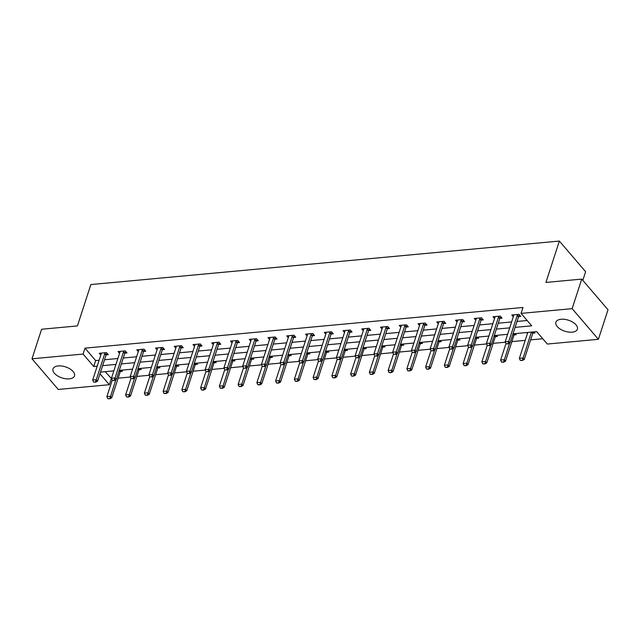 <?xml version="1.0" encoding="UTF-8"?>
<svg xmlns="http://www.w3.org/2000/svg" width="640" height="640" viewBox="0 0 640 640"><rect width="100%" height="100%" fill="white"/><g stroke="black" fill="none" stroke-linecap="round" stroke-linejoin="round"><path stroke-width="0.96" d="M58.224 365.936A11.288 5.792 18 0 1 69.92 368.88A11.288 5.792 18 0 1 74.496 375.888A11.288 5.792 18 0 1 69.296 378.856A11.288 5.792 18 0 1 57.6 375.912A11.288 5.792 18 0 1 53.016 368.904A11.288 5.792 18 0 1 58.224 365.936M561.104 319.248A11.288 5.792 18 0 1 572.8 322.192A11.288 5.792 18 0 1 577.384 329.2A11.288 5.792 18 0 1 572.176 332.168A11.288 5.792 18 0 1 560.48 329.224A11.288 5.792 18 0 1 555.904 322.216A11.288 5.792 18 0 1 561.104 319.248M582.816 280.36L585.624 271.72L559.368 241.064L90.856 284.56L77.416 325.928L41.6 329.248L32 358.8L83.08 354.056L93.728 366.48L97.192 366.16M559.368 241.064L545.928 282.432L581.744 279.104L608 309.76L598.4 339.304L547.32 344.048L536.672 331.624L513.016 333.816M105.16 371.68L111.64 378.768M118.128 378.16L130.392 377.024M136.88 376.424L149.144 375.28M155.632 374.68L167.896 373.544M174.384 372.944L186.64 371.8M193.128 371.2L205.392 370.064M211.88 369.456L224.144 368.32M230.632 367.72L242.896 366.576M249.384 365.976L261.64 364.84M268.128 364.24L280.392 363.096M286.88 362.496L299.144 361.36M305.632 360.752L317.896 359.616M324.384 359.016L336.64 357.88M343.128 357.272L355.392 356.136M361.88 355.536L374.144 354.392M380.632 353.792L392.896 352.656M399.384 352.048L411.64 350.912M418.128 350.312L430.392 349.176M436.88 348.568L449.144 347.432M455.632 346.832L467.896 345.688M474.384 345.088L486.64 343.952M493.128 343.344L505.392 342.208M511.88 341.608L525.208 340.368M530.632 339.864L542.768 338.736M111.256 378.8L109.336 384.712L58.256 389.456L32 358.8M534.008 331.864L534.96 332.984L532.84 333.176M526.792 332.536L527.488 333.352M515.256 333.608L516.208 334.72L514.088 334.92M496.504 335.352L497.456 336.464L495.336 336.656M477.76 337.088L478.712 338.2L476.592 338.4M459.008 338.832L459.96 339.944L457.84 340.136M440.256 340.568L441.208 341.68L439.088 341.88M421.504 342.312L422.456 343.424L420.344 343.624M402.76 344.056L403.712 345.168L401.592 345.36M384.008 345.792L384.96 346.904L382.84 347.104M365.256 347.536L366.208 348.648L364.088 348.84M346.504 349.272L347.456 350.384L345.344 350.584M327.76 351.016L328.712 352.128L326.592 352.328M309.008 352.76L309.96 353.872L307.84 354.064M290.256 354.496L291.208 355.608L289.088 355.808M271.504 356.24L272.456 357.352L270.344 357.544M252.76 357.976L253.712 359.088L251.592 359.288M234.008 359.72L234.96 360.832L232.84 361.032M215.256 361.464L216.208 362.576L214.088 362.768M196.504 363.2L197.456 364.312L195.344 364.512M177.76 364.944L178.712 366.056L176.592 366.248M159.008 366.68L159.96 367.792L157.84 367.992M140.256 368.424L141.208 369.536L139.088 369.736M121.504 370.168L122.456 371.28L120.344 371.472M515.12 327.36L531.704 325.824L521.064 313.392L522.984 307.48L85 348.144L95.648 360.576L99.112 360.248M104.536 359.744L117.864 358.512M123.288 358.008L136.616 356.768M142.04 356.264L155.368 355.032M160.784 354.528L174.112 353.288M179.536 352.784L192.864 351.544M198.288 351.048L211.616 349.808M217.04 349.304L230.368 348.064M235.784 347.56L249.112 346.328M254.536 345.824L267.864 344.584M273.288 344.08L286.616 342.84M292.04 342.344L305.368 341.104M310.784 340.6L324.112 339.36M329.536 338.856L342.864 337.624M348.288 337.12L361.616 335.88M367.04 335.376L380.368 334.144M385.784 333.64L399.112 332.4M404.536 331.896L417.864 330.656M423.288 330.152L436.616 328.92M442.04 328.416L455.368 327.176M460.784 326.672L474.112 325.44M479.536 324.936L492.864 323.696M498.288 323.192L511.616 321.952M517.04 321.448L527.16 320.512M518.648 316.608L520.768 316.408L518.992 314.336L511.784 315.008L513.296 316.776M499.896 318.344L502.016 318.152L500.24 316.08L493.032 316.752L494.544 318.52M481.144 320.088L483.264 319.888L481.488 317.816L474.28 318.488L475.8 320.256M462.4 321.832L464.52 321.632L462.744 319.56L455.528 320.232L457.048 322M443.648 323.568L445.768 323.376L443.992 321.304L436.784 321.968L438.296 323.744M424.896 325.312L427.016 325.112L425.24 323.04L418.032 323.712L419.544 325.48M406.144 327.048L408.264 326.856L406.496 324.784L399.28 325.456L400.8 327.224M387.4 328.792L389.52 328.592L387.744 326.52L380.528 327.192L382.048 328.96M368.648 330.536L370.768 330.336L368.992 328.264L361.784 328.936L363.296 330.704M349.896 332.272L352.016 332.08L350.24 330.008L343.032 330.672L344.544 332.448M331.144 334.016L333.264 333.816L331.496 331.744L324.28 332.416L325.8 334.184M312.4 335.752L314.52 335.56L312.744 333.488L305.528 334.16L307.048 335.928M293.648 337.496L295.768 337.296L293.992 335.224L286.784 335.896L288.296 337.664M274.896 339.24L277.016 339.04L275.24 336.968L268.032 337.64L269.544 339.408M256.144 340.976L258.264 340.784L256.496 338.712L249.28 339.376L250.8 341.152M237.4 342.72L239.52 342.52L237.744 340.448L230.528 341.12L232.048 342.888M218.648 344.456L220.768 344.264L218.992 342.192L211.784 342.856L213.296 344.632M199.896 346.2L202.016 346L200.24 343.928L193.032 344.6L194.544 346.368M181.144 347.936L183.264 347.744L181.496 345.672L174.28 346.344L175.8 348.112M162.4 349.68L164.52 349.48L162.744 347.416L155.528 348.08L157.048 349.848M143.648 351.424L145.768 351.224L143.992 349.152L136.784 349.824L138.296 351.592M124.896 353.16L127.016 352.968L125.24 350.896L118.032 351.56L119.544 353.336M106.144 354.904L108.264 354.704L106.496 352.632L99.28 353.304L100.8 355.072M581.744 279.104L572.144 308.648L598.4 339.304M85 348.144L83.08 354.056M521.064 313.392L572.144 308.648M102.616 365.656L115.944 364.416M121.368 363.92L134.696 362.68M140.12 362.176L153.448 360.936M158.864 360.432L172.192 359.2M177.616 358.696L190.944 357.456M196.368 356.952L209.696 355.72M215.12 355.216L228.448 353.976M233.864 353.472L247.192 352.232M252.616 351.728L265.944 350.496M271.368 349.992L284.696 348.752M290.12 348.248L303.448 347.016M308.864 346.512L322.192 345.272M327.616 344.768L340.944 343.528M346.368 343.024L359.696 341.792M365.12 341.288L378.448 340.048M383.864 339.544L397.192 338.312M402.616 337.808L415.944 336.568M421.368 336.064L434.696 334.824M440.12 334.32L453.448 333.088M458.864 332.584L472.192 331.344M477.616 330.84L490.944 329.608M496.368 329.104L509.696 327.864M99.976 373.784L109.336 384.712M507.6 334.32L494.272 335.56M488.848 336.064L475.52 337.296M470.096 337.8L456.768 339.04M451.344 339.544L438.016 340.776M432.6 341.28L419.272 342.52M413.848 343.024L400.52 344.264M395.096 344.768L381.768 346M376.344 346.504L363.016 347.744M357.6 348.248L344.272 349.48M338.848 349.984L325.52 351.224M320.096 351.728L306.768 352.968M301.344 353.464L288.016 354.704M282.6 355.208L269.272 356.448M263.848 356.952L250.52 358.184M245.096 358.688L231.768 359.928M226.344 360.432L213.016 361.672M207.6 362.168L194.272 363.408M188.848 363.912L175.52 365.152M170.096 365.656L156.768 366.888M151.344 367.392L138.016 368.632M132.6 369.136L119.272 370.368M113.848 370.872L100.52 372.112M95.648 360.576L93.728 366.48M506.12 343.816L508.136 343.904L506.12 343.816L505.184 341.744L513.632 315.744A1.448 0.952 -40.6 0 0 513.688 315.392L513.696 314.832M517.784 314.448L517.408 315.048A1.448 0.952 -40.6 0 0 517.24 315.408L508.792 341.408L510.064 342.904L508.136 343.904M519.616 315.064L518.688 316.536A1.448 0.952 -40.6 0 0 518.512 316.904L510.064 342.904M505.184 341.744L508.792 341.408L507.92 343.656M527.784 332.448L519.376 358.32L522.984 357.984L524.256 359.472L532.704 333.472A1.448 0.952 139.4 0 1 532.88 333.112L533.64 331.904M522.112 360.224L520.312 360.392L522.328 360.472L531.392 332.112M519.376 358.32L520.312 360.392M522.328 360.472L524.256 359.472M487.368 345.56L489.384 345.64L487.368 345.56L486.432 343.488L494.88 317.488A1.448 0.952 -40.6 0 0 494.944 317.136L494.944 316.568M499.04 316.192L498.664 316.784A1.448 0.952 -40.6 0 0 498.488 317.152L490.04 343.152L491.32 344.64L489.384 345.64M500.864 316.808L499.936 318.28A1.448 0.952 -40.6 0 0 499.768 318.64L491.32 344.64M486.432 343.488L490.04 343.152L489.168 345.392M468.616 347.304L470.632 347.384L468.616 347.304L467.68 345.224L476.136 319.224A1.448 0.952 -40.6 0 0 476.192 318.872L476.192 318.312M480.288 317.928L479.912 318.528A1.448 0.952 -40.6 0 0 479.736 318.888L471.288 344.896L472.568 346.384L470.632 347.384M482.112 318.544L481.184 320.016A1.448 0.952 -40.6 0 0 481.016 320.384L472.568 346.384M467.68 345.224L471.288 344.896L470.424 347.136M505.992 343.544L500.624 360.056L504.232 359.72L505.512 361.216L513.96 335.216A1.448 0.952 139.4 0 1 514.128 334.848L514.888 333.64M503.36 361.96L501.56 362.128L503.576 362.216L509.624 343.128M500.624 360.056L501.56 362.128M503.576 362.216L505.512 361.216M487.24 345.28L481.88 361.8L485.48 361.464L486.76 362.952L495.208 336.952A1.448 0.952 139.4 0 1 495.384 336.592L496.144 335.384M484.616 363.704L482.808 363.872L484.824 363.952L490.872 344.872M481.88 361.8L482.808 363.872M484.824 363.952L486.76 362.952M449.872 349.04L451.888 349.12L449.872 349.04L448.936 346.968L457.384 320.968A1.448 0.952 -40.6 0 0 457.44 320.616L457.44 320.056M461.536 319.672L461.16 320.272A1.448 0.952 -40.6 0 0 460.984 320.632L452.536 346.632L453.816 348.128L451.888 349.12M463.368 320.288L462.44 321.76A1.448 0.952 -40.6 0 0 462.264 322.12L453.816 348.128M448.936 346.968L452.536 346.632L451.672 348.872M431.12 350.784L433.136 350.864L431.12 350.784L430.184 348.712L438.632 322.712A1.448 0.952 -40.6 0 0 438.688 322.352L438.696 321.792M442.784 321.416L442.408 322.008A1.448 0.952 -40.6 0 0 442.24 322.376L433.792 348.376L435.064 349.864L433.136 350.864M444.616 322.032L443.688 323.504A1.448 0.952 -40.6 0 0 443.512 323.864L435.064 349.864M430.184 348.712L433.792 348.376L432.92 350.616M412.368 352.52L414.384 352.608L412.368 352.52L411.432 350.448L419.88 324.448A1.448 0.952 -40.6 0 0 419.944 324.096L419.944 323.536M424.04 323.152L423.664 323.752A1.448 0.952 -40.6 0 0 423.488 324.112L415.04 350.112L416.32 351.608L414.384 352.608M425.864 323.768L424.936 325.24A1.448 0.952 -40.6 0 0 424.768 325.608L416.32 351.608M411.432 350.448L415.04 350.112L414.168 352.36M468.496 347.024L463.128 363.536L466.736 363.2L468.008 364.696L476.456 338.696A1.448 0.952 139.4 0 1 476.632 338.328L477.392 337.128M465.864 365.448L464.064 365.616L466.08 365.696L472.12 346.616M463.128 363.536L464.064 365.616M466.08 365.696L468.008 364.696M449.744 348.76L444.376 365.28L447.984 364.944L449.256 366.432L457.704 340.432A1.448 0.952 139.4 0 1 457.88 340.072L458.64 338.864M447.112 367.184L445.312 367.352L447.328 367.432L453.376 348.352M444.376 365.28L445.312 367.352M447.328 367.432L449.256 366.432M430.992 350.504L425.624 367.016L429.232 366.688L430.512 368.176L438.96 342.176A1.448 0.952 139.4 0 1 439.128 341.816L439.888 340.608M428.368 368.928L426.56 369.096L428.576 369.176L434.624 350.096M425.624 367.016L426.56 369.096M428.576 369.176L430.512 368.176M412.24 352.248L406.88 368.76L410.48 368.424L411.76 369.92L420.208 343.92A1.448 0.952 139.4 0 1 420.384 343.552L421.144 342.344M409.616 370.664L407.808 370.832L409.824 370.912L415.872 351.832M406.88 368.76L407.808 370.832M409.824 370.912L411.76 369.92M393.496 353.984L388.128 370.504L391.736 370.168L393.008 371.656L401.456 345.656A1.448 0.952 139.4 0 1 401.632 345.296L402.392 344.088M390.864 372.408L389.064 372.576L391.08 372.656L397.12 353.576M388.128 370.504L389.064 372.576M391.08 372.656L393.008 371.656M374.744 355.728L369.376 372.24L372.984 371.904L374.264 373.4L382.712 347.4A1.448 0.952 139.4 0 1 382.88 347.032L383.64 345.824M372.112 374.152L370.312 374.32L372.328 374.4L378.376 355.32M369.376 372.24L370.312 374.32M372.328 374.4L374.264 373.4M355.992 357.464L350.624 373.984L354.232 373.648L355.512 375.136L363.96 349.136A1.448 0.952 139.4 0 1 364.128 348.776L364.888 347.568M353.368 375.888L351.56 376.056L353.576 376.136L359.624 357.056M350.624 373.984L351.56 376.056M353.576 376.136L355.512 375.136M337.24 359.208L331.88 375.72L335.48 375.392L336.76 376.88L345.208 350.88A1.448 0.952 139.4 0 1 345.384 350.52L346.144 349.312M334.616 377.632L332.808 377.8L334.824 377.88L340.872 358.8M331.88 375.72L332.808 377.8M334.824 377.88L336.76 376.88M318.496 360.952L313.128 377.464L316.736 377.128L318.008 378.624L326.456 352.624A1.448 0.952 139.4 0 1 326.632 352.256L327.392 351.048M315.864 379.368L314.064 379.536L316.08 379.616L322.12 360.536M313.128 377.464L314.064 379.536M316.08 379.616L318.008 378.624M299.744 362.688L294.376 379.208L297.984 378.872L299.264 380.36L307.712 354.36A1.448 0.952 139.4 0 1 307.88 354L308.64 352.792M297.112 381.112L295.312 381.28L297.328 381.36L303.376 362.28M294.376 379.208L295.312 381.28M297.328 381.36L299.264 380.36M280.992 364.432L275.624 380.944L279.232 380.608L280.512 382.104L288.96 356.104A1.448 0.952 139.4 0 1 289.128 355.736L289.888 354.528M278.368 382.856L276.56 383.016L278.576 383.104L284.624 364.024M275.624 380.944L276.56 383.016M278.576 383.104L280.512 382.104M262.24 366.168L256.88 382.688L260.48 382.352L261.76 383.84L270.208 357.84A1.448 0.952 139.4 0 1 270.384 357.48L271.144 356.272M259.616 384.592L257.808 384.76L259.824 384.84L265.872 365.76M256.88 382.688L257.808 384.76M259.824 384.84L261.76 383.84M243.496 367.912L238.128 384.424L241.736 384.096L243.008 385.584L251.456 359.584A1.448 0.952 139.4 0 1 251.632 359.216L252.392 358.016M240.864 386.336L239.064 386.504L241.08 386.584L247.12 367.504M238.128 384.424L239.064 386.504M241.08 386.584L243.008 385.584M224.744 369.656L219.376 386.168L222.984 385.832L224.264 387.328L232.712 361.32A1.448 0.952 139.4 0 1 232.88 360.96L233.64 359.752M222.112 388.072L220.312 388.24L222.328 388.32L228.376 369.24M219.376 386.168L220.312 388.24M222.328 388.32L224.264 387.328M205.992 371.392L200.624 387.912L204.232 387.576L205.512 389.064L213.96 363.064A1.448 0.952 139.4 0 1 214.128 362.704L214.888 361.496M203.368 389.816L201.56 389.984L203.576 390.064L209.624 370.984M200.624 387.912L201.56 389.984M203.576 390.064L205.512 389.064M187.24 373.136L181.88 389.648L185.48 389.312L186.76 390.808L195.208 364.808A1.448 0.952 139.4 0 1 195.384 364.44L196.144 363.232M184.616 391.56L182.808 391.72L184.824 391.808L190.872 372.728M181.88 389.648L182.808 391.72M184.824 391.808L186.76 390.808M168.496 374.872L163.128 391.392L166.736 391.056L168.008 392.544L176.456 366.544A1.448 0.952 139.4 0 1 176.632 366.184L177.392 364.976M165.864 393.296L164.064 393.464L166.08 393.544L172.12 374.464M163.128 391.392L164.064 393.464M166.08 393.544L168.008 392.544M393.616 354.264L395.632 354.344L393.616 354.264L392.688 352.192L401.136 326.192A1.448 0.952 -40.6 0 0 401.192 325.84L401.192 325.272M405.288 324.896L404.912 325.488A1.448 0.952 -40.6 0 0 404.736 325.856L396.288 351.856L397.568 353.344L395.632 354.344M407.112 325.512L406.192 326.984A1.448 0.952 -40.6 0 0 406.016 327.344L397.568 353.344M392.688 352.192L396.288 351.856L395.424 354.096M374.872 356.008L376.888 356.088L374.872 356.008L373.936 353.928L382.384 327.928A1.448 0.952 -40.6 0 0 382.44 327.576L382.44 327.016M386.536 326.632L386.16 327.232A1.448 0.952 -40.6 0 0 385.984 327.592L377.536 353.6L378.816 355.088L376.888 356.088M388.368 327.248L387.44 328.72A1.448 0.952 -40.6 0 0 387.264 329.088L378.816 355.088M373.936 353.928L377.536 353.6L376.672 355.84M356.12 357.744L358.136 357.824L356.12 357.744L355.184 355.672L363.632 329.672A1.448 0.952 -40.6 0 0 363.696 329.32L363.696 328.76M367.784 328.376L367.408 328.976A1.448 0.952 -40.6 0 0 367.24 329.336L358.792 355.336L360.064 356.832L358.136 357.824M369.616 328.992L368.688 330.464A1.448 0.952 -40.6 0 0 368.512 330.824L360.064 356.832M355.184 355.672L358.792 355.336L357.92 357.576M337.368 359.488L339.384 359.568L337.368 359.488L336.432 357.416L344.88 331.408A1.448 0.952 -40.6 0 0 344.944 331.056L344.944 330.496M349.04 330.12L348.664 330.712A1.448 0.952 -40.6 0 0 348.488 331.08L340.04 357.08L341.32 358.568L339.384 359.568M350.864 330.736L349.936 332.208A1.448 0.952 -40.6 0 0 349.768 332.568L341.32 358.568M336.432 357.416L340.04 357.08L339.168 359.32M318.616 361.224L320.632 361.312L318.616 361.224L317.688 359.152L326.136 333.152A1.448 0.952 -40.6 0 0 326.192 332.8L326.192 332.24M330.288 331.856L329.912 332.456A1.448 0.952 -40.6 0 0 329.736 332.816L321.288 358.816L322.568 360.312L320.632 361.312M332.112 332.472L331.192 333.944A1.448 0.952 -40.6 0 0 331.016 334.312L322.568 360.312M317.688 359.152L321.288 358.816L320.424 361.056M299.872 362.968L301.888 363.048L299.872 362.968L298.936 360.896L307.384 334.896A1.448 0.952 -40.6 0 0 307.44 334.544L307.44 333.976M311.536 333.6L311.16 334.192A1.448 0.952 -40.6 0 0 310.992 334.56L302.536 360.56L303.816 362.048L301.888 363.048M313.368 334.216L312.44 335.688A1.448 0.952 -40.6 0 0 312.264 336.048L303.816 362.048M298.936 360.896L302.536 360.56L301.672 362.8M281.12 364.712L283.136 364.792L281.12 364.712L280.184 362.632L288.632 336.632A1.448 0.952 -40.6 0 0 288.696 336.28L288.696 335.72M292.784 335.336L292.408 335.936A1.448 0.952 -40.6 0 0 292.24 336.296L283.792 362.296L285.064 363.792L283.136 364.792M294.616 335.952L293.688 337.424A1.448 0.952 -40.6 0 0 293.512 337.792L285.064 363.792M280.184 362.632L283.792 362.296L282.92 364.544M262.368 366.448L264.384 366.528L262.368 366.448L261.432 364.376L269.88 338.376A1.448 0.952 -40.6 0 0 269.944 338.024L269.944 337.464M274.04 337.08L273.664 337.68A1.448 0.952 -40.6 0 0 273.488 338.04L265.04 364.04L266.32 365.528L264.384 366.528M275.864 337.696L274.936 339.168A1.448 0.952 -40.6 0 0 274.768 339.528L266.32 365.528M261.432 364.376L265.04 364.04L264.168 366.28M243.616 368.192L245.632 368.272L243.616 368.192L242.688 366.12L251.136 340.112A1.448 0.952 -40.6 0 0 251.192 339.76L251.192 339.2M255.288 338.824L254.912 339.416A1.448 0.952 -40.6 0 0 254.736 339.784L246.288 365.784L247.568 367.272L245.632 368.272M257.112 339.44L256.192 340.912A1.448 0.952 -40.6 0 0 256.016 341.272L247.568 367.272M242.688 366.12L246.288 365.784L245.424 368.024M224.872 369.928L226.888 370.016L224.872 369.928L223.936 367.856L232.384 341.856A1.448 0.952 -40.6 0 0 232.44 341.504L232.44 340.944M236.536 340.56L236.16 341.16A1.448 0.952 -40.6 0 0 235.992 341.52L227.544 367.52L228.816 369.016L226.888 370.016M238.368 341.176L237.44 342.648A1.448 0.952 -40.6 0 0 237.264 343.016L228.816 369.016M223.936 367.856L227.544 367.52L226.672 369.76M206.12 371.672L208.136 371.752L206.12 371.672L205.184 369.6L213.632 343.6A1.448 0.952 -40.6 0 0 213.696 343.248L213.696 342.68M217.784 342.304L217.408 342.896A1.448 0.952 -40.6 0 0 217.24 343.264L208.792 369.264L210.064 370.752L208.136 371.752M219.616 342.92L218.688 344.392A1.448 0.952 -40.6 0 0 218.512 344.752L210.064 370.752M205.184 369.6L208.792 369.264L207.92 371.504M187.368 373.416L189.384 373.496L187.368 373.416L186.432 371.336L194.88 345.336A1.448 0.952 -40.6 0 0 194.944 344.984L194.944 344.424M199.04 344.04L198.664 344.64A1.448 0.952 -40.6 0 0 198.488 345L190.04 371L191.32 372.496L189.384 373.496M200.864 344.656L199.936 346.128A1.448 0.952 -40.6 0 0 199.768 346.496L191.32 372.496M186.432 371.336L190.04 371L189.168 373.248M168.616 375.152L170.632 375.232L168.616 375.152L167.688 373.08L176.136 347.08A1.448 0.952 -40.6 0 0 176.192 346.728L176.192 346.16M180.288 345.784L179.912 346.384A1.448 0.952 -40.6 0 0 179.736 346.744L171.288 372.744L172.568 374.232L170.632 375.232M182.112 346.4L181.192 347.872A1.448 0.952 -40.6 0 0 181.016 348.232L172.568 374.232M167.688 373.08L171.288 372.744L170.424 374.984M149.872 376.896L151.888 376.976L149.872 376.896L148.936 374.816L157.384 348.816A1.448 0.952 -40.6 0 0 157.44 348.464L157.44 347.904M161.536 347.528L161.16 348.12A1.448 0.952 -40.6 0 0 160.992 348.488L152.544 374.488L153.816 375.976L151.888 376.976M163.368 348.136L162.44 349.616A1.448 0.952 -40.6 0 0 162.264 349.976L153.816 375.976M148.936 374.816L152.544 374.488L151.672 376.728M131.12 378.632L133.136 378.712L131.12 378.632L130.184 376.56L138.632 350.56A1.448 0.952 -40.6 0 0 138.696 350.208L138.696 349.648M142.784 349.264L142.408 349.864A1.448 0.952 -40.6 0 0 142.24 350.224L133.792 376.224L135.064 377.72L133.136 378.712M144.616 349.88L143.688 351.352A1.448 0.952 -40.6 0 0 143.512 351.72L135.064 377.72M130.184 376.56L133.792 376.224L132.92 378.464M149.744 376.616L144.376 393.128L147.984 392.8L149.264 394.288L157.712 368.288A1.448 0.952 139.4 0 1 157.88 367.92L158.64 366.72M147.112 395.04L145.312 395.208L147.328 395.288L153.376 376.208M144.376 393.128L145.312 395.208M147.328 395.288L149.264 394.288M112.368 380.376L114.384 380.456L112.368 380.376L111.432 378.304L119.88 352.304A1.448 0.952 -40.6 0 0 119.944 351.944L119.944 351.384M124.04 351.008L123.664 351.6A1.448 0.952 -40.6 0 0 123.488 351.968L115.04 377.968L116.32 379.456L114.384 380.456M125.864 351.624L124.936 353.096A1.448 0.952 -40.6 0 0 124.768 353.456L116.32 379.456M111.432 378.304L115.04 377.968L114.168 380.208M130.992 378.36L125.624 394.872L129.232 394.536L130.512 396.032L138.96 370.024A1.448 0.952 139.4 0 1 139.128 369.664L139.888 368.456M128.368 396.776L126.56 396.944L128.576 397.024L134.624 377.944M125.624 394.872L126.56 396.944M128.576 397.024L130.512 396.032M93.616 382.12L95.632 382.2L93.616 382.12L92.688 380.04L101.136 354.04A1.448 0.952 -40.6 0 0 101.192 353.688L101.192 353.128M105.288 352.744L104.912 353.344A1.448 0.952 -40.6 0 0 104.736 353.704L96.288 379.704L97.568 381.2L95.632 382.2M107.112 353.36L106.192 354.832A1.448 0.952 -40.6 0 0 106.016 355.2L97.568 381.2M92.688 380.04L96.288 379.704L95.424 381.952M112.24 380.096L106.88 396.616L110.48 396.28L111.76 397.768L120.208 371.768A1.448 0.952 139.4 0 1 120.384 371.408L121.144 370.2M109.616 398.52L107.808 398.688L109.824 398.768L115.872 379.688M106.88 396.616L107.808 398.688M109.824 398.768L111.76 397.768M517.24 315.408L518.512 316.904M517.408 315.048L518.688 316.536M532.88 333.112L531.976 332.056M532.704 333.472L531.528 332.096M498.488 317.152L499.768 318.64M498.664 316.784L499.936 318.28M479.736 318.888L481.016 320.384M479.912 318.528L481.184 320.016M514.128 334.848L513.232 333.8M513.96 335.216L512.952 334.032M495.384 336.592L494.48 335.536M495.208 336.952L494.2 335.776M460.984 320.632L462.264 322.12M461.16 320.272L462.44 321.76M442.24 322.376L443.512 323.864M442.408 322.008L443.688 323.504M423.488 324.112L424.768 325.608M423.664 323.752L424.936 325.24M476.632 338.328L475.728 337.28M476.456 338.696L475.448 337.512M457.88 340.072L456.976 339.016M457.704 340.432L456.696 339.256M439.128 341.816L438.232 340.76M438.96 342.176L437.952 341M420.384 343.552L419.48 342.504M420.208 343.92L419.2 342.736M401.632 345.296L400.728 344.24M401.456 345.656L400.448 344.48M382.88 347.032L381.976 345.984M382.712 347.4L381.696 346.216M364.128 348.776L363.232 347.72M363.96 349.136L362.952 347.96M345.384 350.52L344.48 349.464M345.208 350.88L344.2 349.704M326.632 352.256L325.728 351.208M326.456 352.624L325.448 351.44M307.88 354L306.976 352.944M307.712 354.36L306.696 353.184M289.128 355.736L288.232 354.688M288.96 356.104L287.952 354.92M270.384 357.48L269.48 356.424M270.208 357.84L269.2 356.664M251.632 359.216L250.728 358.168M251.456 359.584L250.448 358.408M232.88 360.96L231.976 359.904M232.712 361.32L231.696 360.144M214.128 362.704L213.232 361.648M213.96 363.064L212.952 361.888M195.384 364.44L194.48 363.392M195.208 364.808L194.2 363.624M176.632 366.184L175.728 365.128M176.456 366.544L175.448 365.368M404.736 325.856L406.016 327.344M404.912 325.488L406.192 326.984M385.984 327.592L387.264 329.088M386.16 327.232L387.44 328.72M367.24 329.336L368.512 330.824M367.408 328.976L368.688 330.464M348.488 331.08L349.768 332.568M348.664 330.712L349.936 332.208M329.736 332.816L331.016 334.312M329.912 332.456L331.192 333.944M310.992 334.56L312.264 336.048M311.16 334.192L312.44 335.688M292.24 336.296L293.512 337.792M292.408 335.936L293.688 337.424M273.488 338.04L274.768 339.528M273.664 337.68L274.936 339.168M254.736 339.784L256.016 341.272M254.912 339.416L256.192 340.912M235.992 341.52L237.264 343.016M236.16 341.16L237.44 342.648M217.24 343.264L218.512 344.752M217.408 342.896L218.688 344.392M198.488 345L199.768 346.496M198.664 344.64L199.936 346.128M179.736 346.744L181.016 348.232M179.912 346.384L181.192 347.872M160.992 348.488L162.264 349.976M161.16 348.12L162.44 349.616M142.24 350.224L143.512 351.72M142.408 349.864L143.688 351.352M157.88 367.92L156.976 366.872M157.712 368.288L156.696 367.112M123.488 351.968L124.768 353.456M123.664 351.6L124.936 353.096M139.128 369.664L138.232 368.608M138.96 370.024L137.952 368.848M104.736 353.704L106.016 355.2M104.912 353.344L106.192 354.832M120.384 371.408L119.48 370.352M120.208 371.768L119.2 370.592"/></g></svg>
